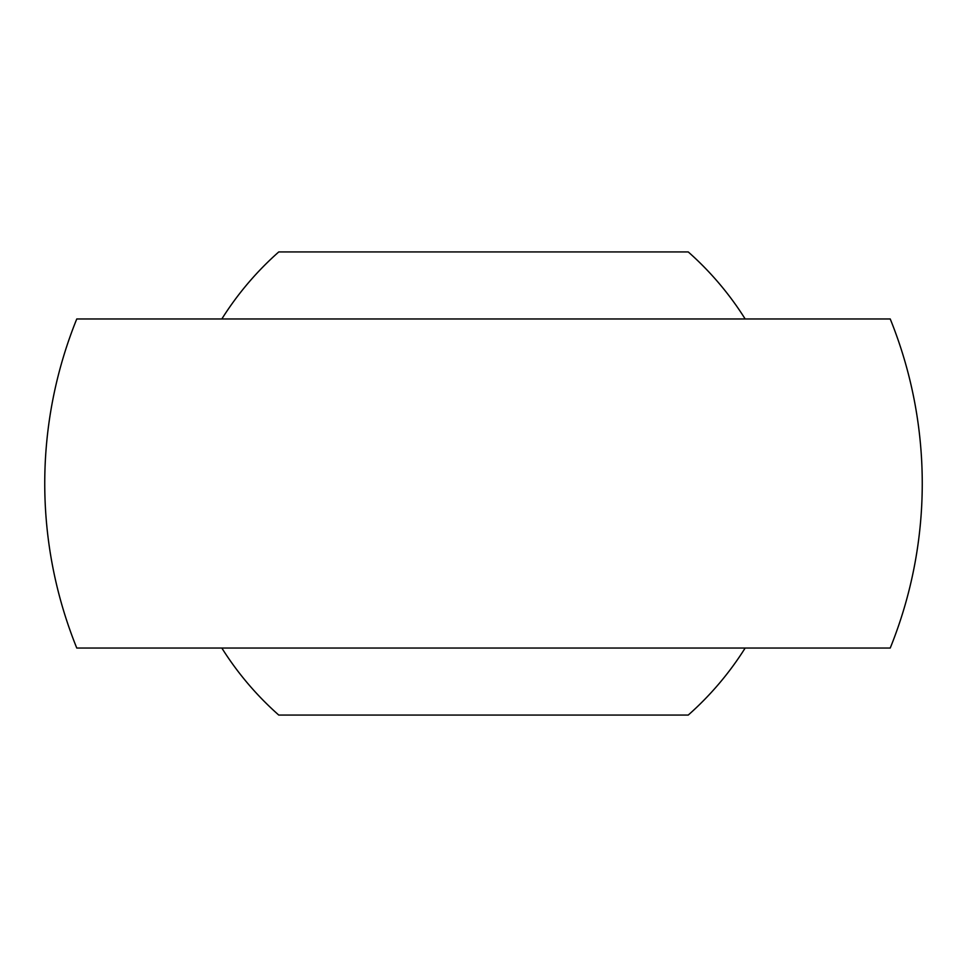 <?xml version="1.0" encoding="UTF-8"?>
<svg xmlns="http://www.w3.org/2000/svg" width="967" height="967" viewBox="0 0 967 967"><rect width="100%" height="100%" fill="white"/><g stroke="black" fill="none" stroke-linecap="round" stroke-linejoin="round"><path stroke-width="1.45" d="M483.5 648.035L890.232 648.035A438.752 438.752 0 0 0 890.232 318.965L76.768 318.965A438.752 438.752 0 0 0 76.768 648.035L483.5 648.035M221.83 318.965A309.102 309.102 0 0 1 278.75 251.94L688.25 251.94A309.102 309.102 0 0 1 745.17 318.965M745.17 648.035A309.102 309.102 0 0 1 688.25 715.06L278.75 715.06A309.102 309.102 0 0 1 221.83 648.035"/></g></svg>
